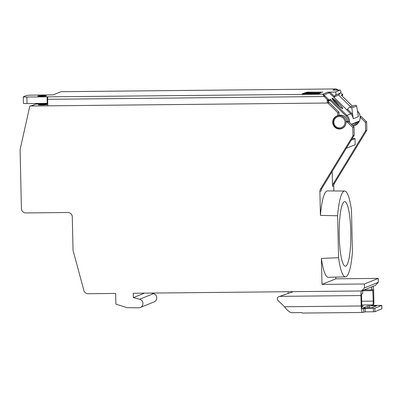 <?xml version="1.0" encoding="UTF-8"?>
<svg xmlns="http://www.w3.org/2000/svg" width="402" height="402" viewBox="0 0 402 402"><rect width="100%" height="100%" fill="white"/><g stroke="black" fill="none" stroke-linecap="round" stroke-linejoin="round"><path stroke-width="0.6" d="M352.217 138.579L355.036 138.6L355.177 144.73L346.288 148.308M332.168 171.493L332.504 186.367A4.362 4.281 68.1 0 1 333.137 184L365.594 130.715L365.403 122.349L360.182 117.228M351.283 140.112L355.036 138.6M320.424 215.377A45.702 8.216 -90.6 0 1 327.469 190.905L344.645 191.035A45.396 8.161 89.4 0 0 337.61 215.784L320.424 215.377L319.881 191.452A4.362 4.281 68.1 0 1 320.51 189.086L352.966 135.801L352.78 127.434L347.408 122.163L345.991 121.891A6.764 6.638 68.1 0 1 341.876 128.555A6.764 6.638 68.1 0 1 332.695 122.344A6.764 6.638 68.1 0 1 337.786 115.701L337.715 112.655L327.896 103.023L29.833 106.017L20.206 149.127A4.362 4.281 -111.9 0 0 20.1 150.187L21.427 208.628A4.362 4.281 -111.9 0 0 25.818 212.934L67.888 212.512A4.362 4.281 68.1 0 1 72.28 216.824L73.038 250.335L83.872 290.465A4.362 4.281 -111.9 0 0 88.108 293.721L115.665 293.445L115.907 304.123L127.138 307.681L138.705 307.816A4.362 4.281 -111.9 0 0 139.625 299.244L133.363 297.621L144.449 293.153M333.866 190.95L333.75 185.865A4.362 4.281 -111.9 0 1 334.384 183.498L333.137 184M337.61 215.784L338.559 257.687A45.396 8.161 89.4 0 0 345.444 276.847A45.396 8.161 89.4 0 0 352.428 252.099L351.479 210.196A45.396 8.161 89.4 0 0 344.645 191.035M151.293 293.083L153.494 293.656A4.362 4.281 68.1 0 1 154.112 301.922L140.238 307.51M335.821 277.114L335.861 278.817L378.252 278.39L378.337 282.304L375.403 285.385L361.529 290.973L364.468 287.892L364.378 283.978L321.992 284.405L321.399 258.441L338.559 257.687M360.117 116.354L361.277 116.575L366.649 121.846L366.84 130.213L334.384 183.498M361.529 290.973L133.268 293.264L133.363 297.621M29.833 106.017L31.899 105.691L35.954 104.058L47.727 103.937L35.974 104.058M328.665 102.525L329.143 102.52L328.67 102.711M43.501 104.349A4.362 0.301 178.7 0 1 47.084 104.565A4.362 0.301 178.7 0 1 41.939 104.977A4.362 0.301 178.7 0 1 38.356 104.761A4.362 0.301 178.7 0 1 43.501 104.349M42.331 103.409L42.2 103.992M345.991 121.891L347.238 121.389L348.655 121.66L354.026 126.931L354.212 135.298L321.761 188.583A4.362 4.281 -111.9 0 0 321.128 190.95L319.881 191.452M341.333 128.489A6.764 6.638 -111.9 0 0 342.489 128.268M337.459 115.786A6.764 6.638 -111.9 0 0 336.474 116.424M337.786 115.701L339.032 115.198L338.961 112.153L337.715 112.655M329.143 102.52L338.961 112.153M354.212 135.298L352.966 135.801M352.78 127.434L354.026 126.931M348.655 121.66L347.408 122.163M350.785 231.617A32.286 5.804 -90.6 0 1 345.323 266.224A32.286 5.804 -90.6 0 1 339.253 236.265A32.286 5.804 -90.6 0 1 344.675 201.658A32.286 5.804 -90.6 0 1 350.785 231.617M345.444 276.847L328.278 277.325A45.702 8.216 -90.6 0 1 321.399 258.441M335.861 278.817L321.992 284.405M378.252 278.39L364.378 283.978M378.337 282.304L364.468 287.892M288.103 291.711L288.133 293.068M361.277 116.575L360.177 117.022M365.403 122.349L366.649 121.846M366.84 130.213L365.594 130.715M306.53 92.37L303.626 93.239L305.927 93.43L307.997 93.073L321.153 92.907L308.656 92.812L308.279 92.787L308.751 92.54L306.53 92.37L306.545 92.998L304.922 93.349M306.545 92.998L307.676 93.088M373.352 308.299L373.428 311.781L374.95 311.676L374.87 308.193L365.192 308.384L362.498 308.962A3.492 0.628 -90.6 0 1 362.453 308.972A3.492 0.628 -90.6 0 1 361.795 305.731L361.559 295.294L361.76 293.897L362.699 293.52L362.629 290.53M293.309 291.656L278.822 296.696A2.181 2.141 -111.9 0 0 277.943 300.349L284.475 306.756C286.495 309.585 288.716 311.565 291.133 312.701L301.927 312.59A6.985 1.256 -90.6 0 0 302.389 313.068A6.985 1.256 -90.6 0 0 302.48 313.047M278.611 296.771L279.234 296.52A2.181 2.141 68.1 0 1 279.445 296.445L280.485 296.153M373.428 311.781L365.272 311.867L362.579 312.444A6.985 1.256 89.4 0 1 362.488 312.465A6.985 1.256 89.4 0 1 361.172 305.982L360.936 295.545A4.799 0.864 89.4 0 1 361.343 290.973M374.87 308.193L381.82 305.384L372.589 305.404L371.513 305.339L372.709 304.847A3.492 0.628 -90.6 0 0 373.257 301.113L372.77 289.465L371.82 289.842L364.137 289.922M364.016 308.012L362.966 307.932L367.951 305.922L376.558 305.821L371.548 307.847L364.016 308.012M361.84 306.696L363.503 306.028L361.805 306.048M374.95 311.676L381.88 308.852M373.694 305.389A6.985 1.256 89.4 0 0 373.88 300.862L373.644 290.43A4.799 0.864 89.4 0 0 373.066 286.324M371.749 286.852L371.82 289.842M345.926 123.414A6.548 6.422 68.1 0 1 342.032 128.258L343.278 127.756A6.548 6.422 -111.9 0 0 343.348 127.725M347.263 121.394A6.548 6.422 -111.9 0 0 338.383 115.61L337.137 116.113A6.548 6.422 68.1 0 1 346.011 121.881M330.203 100.239L330.64 99.43L346.916 115.404A8.728 8.563 68.1 0 1 349.539 122.53M346.896 109.877L329.268 92.797L324.037 94.902L324.896 95.842L324.148 96.53L322.67 94.214L324.037 94.902L323.319 94.952M342.715 108.58C341.831 109.384 330.64 98.405 332.173 98.239C332.7 98.143 334.333 99.329 337.077 101.796C341.147 105.741 343.027 108.002 342.715 108.58L341.971 108.339M333.841 97.073L338.559 95.013L350.715 106.942M357.659 121.927L358.559 121.369A8.728 8.563 68.1 0 1 353.152 126.077L354.845 125.444A8.728 8.563 -111.9 0 0 357.519 111.133L357.398 111.017M330.092 100.314L346.167 116.088L346.916 115.404L350.735 113.866L346.765 109.967L348.765 107.937A2.181 2.141 68.1 0 1 351.8 107.877L353.273 118.746L358.418 116.675L358.328 116.278M338.459 90.38L337.459 89.495L336.032 88.942M47.064 96.832L26.889 97.033A4.362 0.301 178.7 0 1 23.306 96.822L23.452 103.349A4.362 0.301 -1.3 0 0 27.034 103.565L47.21 103.359L47.064 96.832L322.67 94.214L327.736 92.174L335.358 92.038L340.192 90.088A2.181 2.141 -111.9 0 1 340.288 93.169L338.559 95.013M340.192 90.088L332.876 90.103A2.181 2.141 68.1 0 1 333.092 90.108M23.306 96.822A4.362 0.301 178.7 0 1 23.376 96.761L26.492 95.51A4.362 0.301 178.7 0 1 31.562 95.148L53.26 94.842L61.054 91.701A2.181 0.392 89.4 0 1 61.084 91.696A2.181 0.392 89.4 0 1 61.109 91.701M332.972 90.103L335.76 88.937L61.054 91.701M37.813 96.008A4.362 0.301 -1.3 0 0 37.743 96.063A4.362 0.301 -1.3 0 0 41.718 96.274A4.362 0.301 -1.3 0 0 46.396 95.922A4.362 0.301 -1.3 0 0 46.466 95.862A4.362 0.301 -1.3 0 0 42.491 95.656A4.362 0.301 -1.3 0 0 37.813 96.008M307.022 92.174L322.962 92.179L307.022 92.174M308.279 92.787L308.294 93.073L308.279 92.787M313.163 93.731L303.741 93.495L302.148 93.837L318.198 93.942L319.61 93.545L317.304 93.359L313.163 93.731L313.168 93.993M335.358 92.038A2.181 2.141 68.1 0 1 335.454 95.113L333.575 97.023M334.313 96.329L330.017 92.098L329.268 92.797A2.181 2.141 -111.9 0 0 327.736 92.174M47.964 96.977A2.181 0.392 89.4 0 0 47.622 99.309L324.148 96.53L327.66 99.977L329.163 100.028A0.437 0.427 68.1 0 1 329.047 100.736M327.66 99.977L328.876 100.771L328.183 100.781L327.158 99.982L327.66 99.977M327.952 102.997L328.67 102.786L328.625 100.776M47.622 99.309L47.768 105.837L327.228 103.028L327.158 99.982M342.69 94.535L340.685 92.566L342.725 94.55L342.589 95.279L341.73 95.626M337.459 89.495L335.861 90.138M47.21 103.359L47.712 103.364M352.509 106.218L341.409 95.324M358.217 115.776A8.728 8.563 68.1 0 1 358.418 116.675L356.634 105.932L351.8 107.877M356.634 105.932A2.181 2.141 -111.9 0 0 354.348 105.475L349.514 107.424M332.374 98.942L335.705 101.57L340.303 107.148M342.032 128.258A6.548 6.422 68.1 0 1 333.278 123.439A6.548 6.422 68.1 0 1 337.137 116.113M339.554 127.906A5.673 5.568 68.1 0 1 333.846 122.303A5.673 5.568 68.1 0 1 339.298 116.59A5.673 5.568 68.1 0 1 345.006 122.193A5.673 5.568 68.1 0 1 339.554 127.906M332.504 186.367L333.75 185.865M35.954 104.058L35.964 104.053A0.874 0.874 0 0 0 35.647 104.118A0.874 0.854 68.1 0 1 35.954 104.058M321.761 188.583L320.51 189.086M153.494 293.656L139.625 299.244M278.822 296.696L279.445 296.445M280.013 296.359L360.936 295.545M361.172 305.982L284.475 306.756M363.674 308.49L363.75 311.972M361.78 304.957L372.709 304.847M365.272 311.867L365.192 308.384M381.799 305.404L381.88 308.882M362.634 290.782L373.016 290.681M373.257 301.113L361.694 301.234M367.951 305.922L367.996 307.972M375.483 305.756L375.493 306.259M369.523 307.957L369.473 305.816M346.167 116.088A7.854 7.708 68.1 0 1 348.559 121.645M328.841 100.771L328.193 100.781L328.243 102.957M330.359 100.209L329.027 100.741A0.437 0.427 68.1 0 1 328.876 100.771M324.896 95.842L329.163 100.028L330.64 99.43M351.323 124.283L358.559 121.369M356.941 122.278A7.854 7.708 68.1 0 1 352.443 125.384M353.273 118.746A8.728 8.563 -111.9 0 0 350.735 113.866L351.484 113.178L347.509 109.279M341.243 95.163L342.72 94.565A0.437 0.427 -111.9 0 1 342.61 95.269M340.288 93.169L335.454 95.113M26.889 97.033L27.034 103.565M320.369 92.239L320.364 91.983M320.655 91.988L320.665 92.239M318.851 92.716L318.856 92.968M318.56 92.968L318.555 92.711M305.716 93.033L305.701 92.4M308.656 92.812L308.661 93.068M312.872 93.993L312.867 93.726M315.243 93.967L315.238 93.711M315.771 93.676L315.776 93.962M316.49 93.957L316.474 93.39M317.304 93.359L317.319 93.947M302.917 93.907L302.907 93.525M303.741 93.495L303.751 93.967M305.827 94.063L305.821 93.787L305.821 94.063M306.193 93.802L306.198 94.063M308.912 94.033L308.907 93.777M309.439 93.736L309.445 94.028M309.826 94.023L309.816 93.586M310.645 93.555L310.656 94.018M352.85 114.861A9.603 9.422 -111.9 0 0 351.484 113.178M332.173 98.239L332.439 98.852M35.647 104.118L31.738 105.691M362.488 312.465L302.389 313.068M381.82 305.384L381.9 308.867M358.001 121.851L351.509 124.464M338.479 90.38L337.399 89.425L335.881 88.932L61.084 91.696M354.845 125.444C360.473 123.459 362.036 115.193 357.534 111.133L357.393 110.997M352.519 106.213L341.338 95.234M341.79 108.394L342.122 108.349L337.037 104.279L332.369 98.992"/></g></svg>
